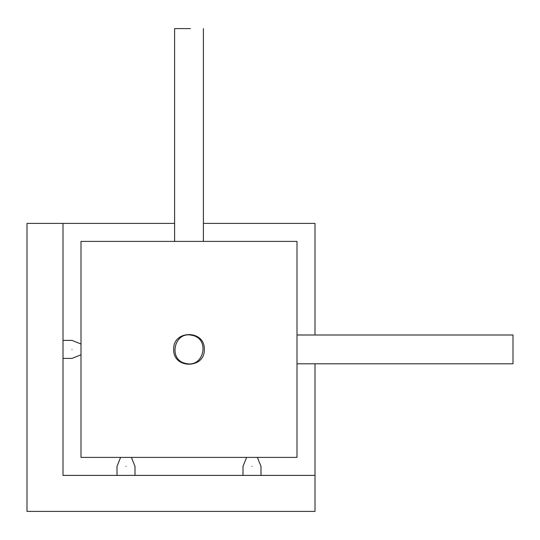 <?xml version="1.0" encoding="UTF-8"?>
<svg xmlns="http://www.w3.org/2000/svg" width="540" height="540" viewBox="0 0 540 540"><rect width="100%" height="100%" fill="white"/><g stroke="black" fill="none" stroke-linecap="round" stroke-linejoin="round"><path stroke-width="0.81" d="M251.998 466.398C263.608 466.398 263.608 466.398 251.998 466.398C240.394 466.398 240.394 466.398 251.998 466.398M126.002 466.398C137.606 466.398 137.606 466.398 126.002 466.398C114.392 466.398 114.392 466.398 126.002 466.398M72.002 349.4C72.002 337.79 72.002 337.79 72.002 349.4C72.002 361.004 72.002 361.004 72.002 349.4M203.398 223.398L315.002 223.398L315.002 334.996M315.002 363.798L315.002 511.4L27 511.4L27 223.398L62.998 223.398L62.998 475.396L315.002 475.396M62.998 223.398L174.602 223.398M173.698 349.4C172.861 369.124 205.139 369.124 204.302 349.4C205.139 329.67 172.861 329.67 173.698 349.4M297 241.4L297 457.4L81 457.4L81 241.4L297 241.4M174.602 241.4L174.602 28.6L190.357 28.6M191.903 335.293C173.873 330.777 167.751 360.538 186.097 363.501C204.127 368.017 210.249 338.256 191.903 335.293M297 334.996L513 334.996L513 363.272M257.398 457.4L261.002 466.398L261.002 475.396M131.402 457.4L135 466.398L135 475.396M81 344L72.002 340.396L62.998 340.396M120.602 457.4L116.998 466.398L116.998 475.396M246.598 457.4L243 466.398L243 475.396M81 354.8L72.002 358.398L62.998 358.398M203.398 28.6L203.398 241.4M513 363.798L297 363.798"/></g></svg>
